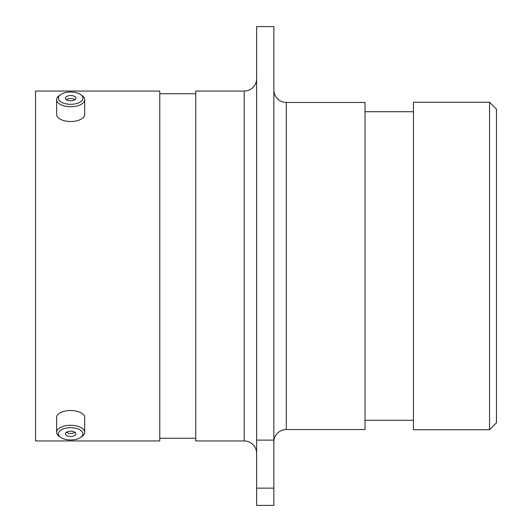 <?xml version="1.0" encoding="UTF-8"?>
<svg xmlns="http://www.w3.org/2000/svg" width="532" height="532" viewBox="0 0 532 532"><rect width="100%" height="100%" fill="white"/><g stroke="black" fill="none" stroke-linecap="round" stroke-linejoin="round"><path stroke-width="0.8" d="M65.463 439.399A12.289 6.145 180 0 0 80.704 437.384A12.289 6.145 180 0 0 75.877 428.273A12.289 6.145 180 0 0 61.246 429.896A12.289 6.145 180 0 0 60.641 437.384A12.289 6.145 180 0 0 65.463 439.399M60.641 437.384L59.205 436.366A14.045 7.022 0 0 1 56.625 432.317A14.045 7.022 0 0 1 76.621 425.952A14.045 7.022 0 0 1 84.714 432.317A14.045 7.022 0 0 1 82.141 436.366L80.704 437.384M72.904 431.445A5.273 2.633 180 0 0 65.403 433.833A5.273 2.633 180 0 0 68.435 436.22A5.273 2.633 180 0 0 75.943 433.833A5.273 2.633 180 0 0 72.904 431.445M66.367 432.317A5.273 2.633 180 0 0 68.435 433.181A5.273 2.633 180 0 0 74.972 432.317M56.625 432.317L56.625 417.514A14.045 7.022 0 0 1 76.621 411.156A14.045 7.022 0 0 1 84.714 417.514L84.714 432.317M65.463 103.727A12.289 6.145 0 0 0 80.099 102.104A12.289 6.145 0 0 0 80.704 94.616A12.289 6.145 0 0 0 75.877 92.601A12.289 6.145 -0 0 0 60.641 94.616A12.289 6.145 -0 0 0 65.463 103.727M80.704 94.616L82.141 95.634A14.045 7.022 180 0 1 84.714 99.684A14.045 7.022 180 0 1 64.718 106.048A14.045 7.022 180 0 1 56.625 99.684A14.045 7.022 180 0 1 59.205 95.634L60.641 94.616M72.904 95.78A5.273 2.633 -0 0 0 65.403 98.167A5.273 2.633 -0 0 0 68.435 100.555A5.273 2.633 -0 0 0 75.943 98.167A5.273 2.633 -0 0 0 72.904 95.78M74.972 99.684A5.273 2.633 -0 0 0 72.904 98.819A5.273 2.633 -0 0 0 66.367 99.684M84.714 99.684L84.714 114.486A14.045 7.022 180 0 1 64.718 120.844A14.045 7.022 180 0 1 56.625 114.486L56.625 99.684M489.553 102.25L496.469 109.166L496.469 422.834L489.553 429.75L489.553 102.25L413.457 102.25L413.457 429.75L489.553 429.75M256.623 26.6L273.854 26.6L273.854 440.13L256.623 440.13L256.623 26.6M273.854 441.992A12.455 12.455 0 0 1 286.302 429.543L365.032 429.543L365.032 102.457L286.302 102.457L286.302 429.543M273.854 90.008A12.455 12.455 0 0 0 286.302 102.457M256.623 78.59A12.455 12.455 0 0 1 244.175 91.045L195.749 91.045L195.749 440.955L244.175 440.955L244.175 91.045M256.623 453.41A12.455 12.455 0 0 0 244.175 440.955M413.457 111.727L365.032 111.727M413.457 420.273L365.032 420.273M195.749 93.745L159.773 93.745M195.749 438.255L159.773 438.255M159.773 440.955L159.773 91.045L35.531 91.045L35.531 440.955L159.773 440.955M256.623 488.137L273.854 488.137L273.854 505.4L256.623 505.4L256.623 440.13M273.854 488.137L273.854 440.13"/></g></svg>
